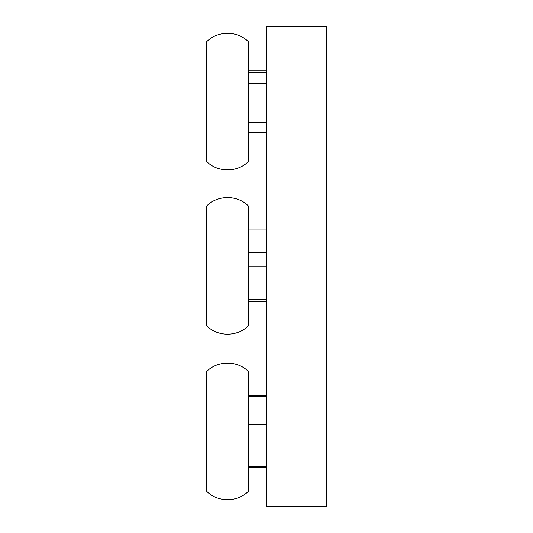 <?xml version="1.0" encoding="UTF-8"?>
<svg xmlns="http://www.w3.org/2000/svg" width="533" height="533" viewBox="0 0 533 533"><rect width="100%" height="100%" fill="white"/><g stroke="black" fill="none" stroke-linecap="round" stroke-linejoin="round"><path stroke-width="0.8" d="M326.462 26.65L326.462 506.35L266.5 506.35L266.5 26.65L326.462 26.65M248.511 432.056L248.511 371.608C237.505 360.268 217.544 360.268 206.537 371.608L206.537 491.186C217.544 502.526 237.505 502.526 248.511 491.186L248.511 432.056M248.511 424.561L266.5 424.561M266.5 396.305L248.511 396.305M248.511 466.648L266.5 466.648M266.5 439.005L248.511 439.005M248.511 161.392L248.511 41.814C237.505 30.474 217.544 30.474 206.537 41.814L206.537 161.392C217.544 172.732 237.505 172.732 248.511 161.392M248.511 61.222L248.511 41.814M266.5 132.424L248.511 132.424M248.511 122.663L266.5 122.663M266.5 83.175L248.511 83.175M248.511 72.515L266.5 72.515M266.5 70.782L248.511 70.782M248.511 325.67L248.511 206.091C237.505 194.752 217.544 194.752 206.537 206.091L206.537 325.67C217.544 337.009 237.505 337.009 248.511 325.67M248.511 299.286L266.5 299.286M266.5 266.946L248.511 266.946M248.511 252.715L266.5 252.715M266.5 229.989L248.511 229.989M266.5 395.486L248.511 395.486M266.5 467.308L248.511 467.308M266.5 301.791L248.511 301.791M266.5 229.97L248.511 229.97"/></g></svg>
